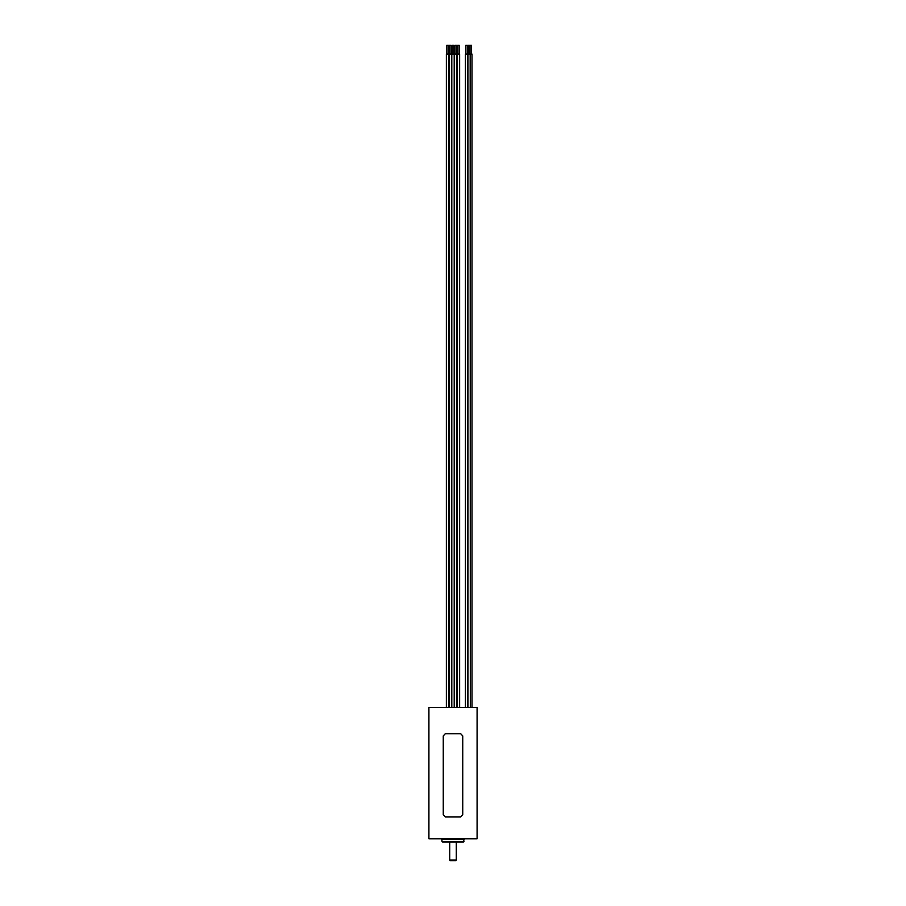 <?xml version="1.0" encoding="UTF-8"?>
<svg xmlns="http://www.w3.org/2000/svg" width="906" height="906" viewBox="0 0 906 906"><rect width="100%" height="100%" fill="white"/><g stroke="black" fill="none" stroke-linecap="round" stroke-linejoin="round"><path stroke-width="1.36" d="M454.54 707.427L454.54 54.054L456.952 54.054L456.952 707.427M449.048 707.427L449.048 54.054L451.46 54.054L451.46 707.427M446.364 707.427L446.364 54.054L448.776 54.054L448.776 707.427M451.8 707.427L451.8 54.054L454.2 54.054L454.2 707.427M457.224 707.427L457.224 54.054L459.636 54.054L459.636 707.427M454.982 54.054L454.982 45.3L456.511 45.3L456.511 54.054M449.489 54.054L449.489 45.3L451.018 45.3L451.018 54.054M447.36 45.3L448.334 45.3L448.334 54.054M452.23 54.054L452.23 45.3L453.77 45.3L453.77 54.054M457.666 54.054L457.666 45.3L459.195 45.3L459.195 54.054M471.947 54.054L470.157 54.054L470.327 707.427M465.729 54.054L467.813 54.054L467.813 707.427M471.528 45.3L470.033 45.3L470.033 54.054M467.168 45.3L465.843 45.3L465.843 54.054M469.784 45.3L468.357 45.3L468.357 54.054M449.716 860.043L456.284 860.043L455.911 860.7L450.089 860.7L449.716 860.043L449.716 842.093M463.951 841.436L442.049 841.436L442.706 842.093L463.294 842.093L464.28 838.809M442.049 841.436L441.72 838.809M428.912 838.809L477.088 838.809L477.088 707.427L428.912 707.427L428.912 838.809M468.074 54.054L470.157 54.054M462.74 814.721L462.74 735.899L460.69 733.701L445.31 733.701L443.26 735.899L443.26 814.721L445.31 816.906L460.69 816.906L462.74 814.721M463.951 839.137L442.049 839.137M472.003 54.054L472.003 707.427M471.562 45.3L471.562 54.054M467.383 45.3L467.383 54.054M469.886 45.3L469.886 54.054M456.284 842.093L456.284 860.043M467.915 54.054L467.915 707.427M465.412 54.054L465.412 707.427M446.805 45.3L446.805 54.054"/></g></svg>
